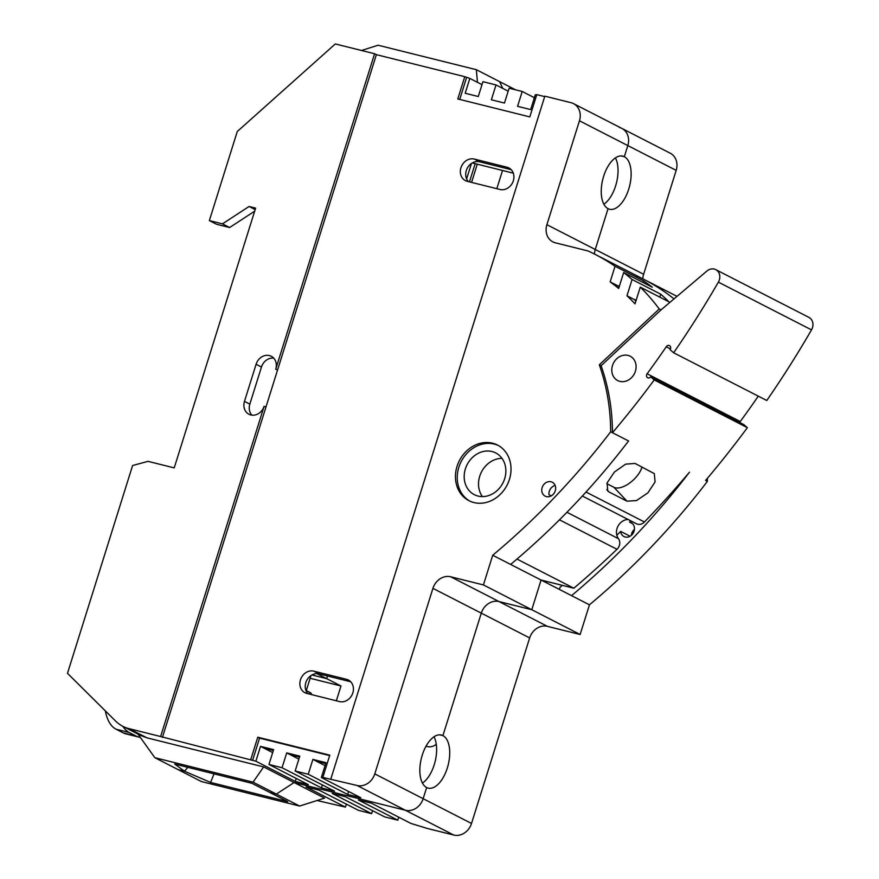 <?xml version="1.0" encoding="UTF-8"?>
<svg xmlns="http://www.w3.org/2000/svg" width="879" height="879" viewBox="0 0 879 879"><rect width="100%" height="100%" fill="white"/><g stroke="black" fill="none" stroke-linecap="round" stroke-linejoin="round"><path stroke-width="1.32" d="M299.794 756.149L295.146 770.993L334.558 791.188L321.461 787.925L282.049 767.73L286.708 752.885L299.794 756.149M286.708 752.885L290.29 754.72L299.53 757.028M321.461 787.925L322.395 784.958M290.29 754.72L298.871 759.126M273.611 749.622L268.963 764.466L308.364 784.661L295.267 781.398L255.866 761.203L260.514 746.359L273.611 749.622M260.514 746.359L264.096 748.194L273.336 750.501M295.267 781.398L296.201 778.431M264.096 748.194L272.677 752.6M325.988 762.675L321.34 777.519L360.742 797.714L347.655 794.451L308.243 774.256L312.891 759.412L325.988 762.675M312.891 759.412L316.473 761.247L325.713 763.554M347.655 794.451L348.578 791.485M316.473 761.247L325.054 765.653M282.049 767.73L268.963 764.466M255.866 761.203L160.615 736.525L264.118 406.263A11.724 10.054 117.1 0 1 248.944 414.251A11.724 10.054 117.1 0 1 244.472 401.373L256.097 364.258A11.724 10.054 117.1 0 1 271.27 356.27A11.724 10.054 117.1 0 1 275.742 369.158L277.533 370.081L376.377 54.663L464.771 76.682L469.836 78.418L482 84.659M299.64 806.043L276.347 794.1L294.102 782.53L276.347 794.1L269.798 792.473L251.888 783.288L174.756 764.071L184.48 771.213L178.14 769.63L201.423 781.563L299.64 806.043L324.549 798.132L294.102 782.53L405.406 810.262L294.102 782.53L263.645 766.917L146.969 737.844L129.059 728.658L160.615 736.525M250.801 759.467L257.778 737.206L329.801 755.16L322.824 777.421L357.039 785.474L405.406 810.262A15.635 13.405 -62.9 0 0 423.151 798.681A15.635 13.405 117.1 0 1 405.406 810.262L453.773 835.05L427.579 828.523L410.9 823.425L371.498 803.23L358.401 799.967L397.802 820.162L384.716 816.899L345.304 796.704L332.207 793.44L371.619 813.635L358.522 810.372L319.11 790.177L306.024 786.914L345.425 807.109L346.359 804.131M322.824 777.421L324.615 778.344L321.34 777.519M308.243 774.256L295.146 770.993M252.592 760.39L259.569 738.129L329.658 755.588M257.778 737.206L259.569 738.129M129.059 728.658A39.083 33.512 117.1 0 1 122.862 726.34A39.083 33.512 117.1 0 1 115.643 721.099L67.485 673.314L132.608 465.507L148.024 461.354L174.218 467.881L255.624 208.125L249.076 206.488L255.152 209.609M361.544 50.488L378.124 45.225L476.341 69.694L499.624 81.637L502.788 88.416L499.624 81.637L515.621 89.834M327.482 675.984L326.658 678.621L311.968 674.962L326.658 678.621L327.482 675.984M210.586 782.431L287.719 801.648L269.798 792.473L276.347 794.1L253.064 782.167L154.847 757.698L178.14 769.63L184.48 771.213L187.842 767.334L184.48 771.213L210.586 782.431L214.026 773.861M546.892 224.694L579.459 120.797L627.815 145.584A15.635 13.405 -62.9 0 0 621.86 128.411A15.635 13.405 117.1 0 1 627.815 145.584L624.332 156.715L621.189 155.935L624.332 156.715L627.815 145.584L676.182 170.372L643.626 274.27L595.259 249.482A15.635 13.405 -62.9 0 0 594.468 254.042A15.635 13.405 117.1 0 1 595.259 249.482L608.048 208.664L595.259 249.482L546.892 224.694A15.635 13.405 -62.9 0 0 552.858 241.879A15.635 13.405 -62.9 0 0 555.341 242.802L588.073 250.965A245.472 210.422 -62.9 0 1 595.193 254.416L643.56 279.203A245.472 210.422 117.1 0 1 674.017 298.893A245.472 210.422 -62.9 0 0 643.56 279.203A245.472 210.422 -62.9 0 0 636.44 275.753M426.645 787.551L423.151 798.681L426.645 787.551A27.359 13.811 -76 0 1 421.788 756.687A27.359 13.811 -76 0 1 441.401 735.031A27.359 13.811 -76 0 1 442.917 735.602L439.786 734.822L442.917 735.602L481.296 613.146A15.635 13.405 117.1 0 1 499.041 601.566A15.635 13.405 -62.9 0 0 481.296 613.146L442.917 735.602A27.359 13.811 -76 0 1 447.774 766.466A27.359 13.811 -76 0 1 428.161 788.122A27.359 13.811 -76 0 1 426.645 787.551M146.969 737.844L140.42 735.338L122.862 726.34A46.906 23.689 -76 0 0 129.158 732.471L116.061 729.207L123.225 732.888A46.906 23.689 104 0 0 125.84 733.866L138.937 737.129A46.906 23.689 -76 0 1 136.322 736.152L129.158 732.471M450.674 576.778L483.417 584.931L492.712 555.253L541.079 580.041L531.784 609.718L499.041 601.566L450.674 576.778A15.635 13.405 -62.9 0 0 432.929 588.359L529.663 637.934L471.518 823.469L374.784 773.894L432.929 588.359M374.784 773.894A15.635 13.405 117.1 0 1 357.039 785.474M492.712 555.253A691.136 592.446 -62.9 0 0 610.674 431.798A209.674 179.734 -62.9 0 0 599.302 364.796L659.239 308.979A245.472 210.422 -62.9 0 0 640.275 287.114L635.034 303.848A229.837 197.017 -62.9 0 0 626.969 295.773L632.078 279.489A245.472 210.422 -62.9 0 0 623.661 272.545L618.673 288.477A229.837 197.017 -62.9 0 0 610.147 281.884L615.047 266.249A245.472 210.422 -62.9 0 0 595.193 254.416M330.845 778.948L544.826 96.163L571.009 102.689A15.635 13.405 117.1 0 1 573.493 103.623A15.635 13.405 117.1 0 1 579.459 120.797M551.034 481.769A7.812 6.702 117.1 0 1 552.276 482.23A7.812 6.702 117.1 0 1 554.682 492.251A7.812 6.702 117.1 0 1 545.145 496.152A7.812 6.702 117.1 0 1 541.816 491.009A7.812 6.702 117.1 0 1 551.034 481.769M492.537 443.192A31.27 26.809 117.1 0 1 497.503 445.049A31.27 26.809 117.1 0 1 507.095 485.098A31.27 26.809 117.1 0 1 468.979 500.7A31.27 26.809 117.1 0 1 458.091 463.453A31.27 26.809 117.1 0 1 492.537 443.192M608.048 208.664A27.359 13.811 -76 0 1 603.192 177.8A27.359 13.811 -76 0 1 622.804 156.143A27.359 13.811 -76 0 1 624.332 156.715A27.359 13.811 -76 0 1 629.188 187.579A27.359 13.811 -76 0 1 609.576 209.235A27.359 13.811 -76 0 1 608.048 208.664M555.143 485.461A7.812 6.702 -62.9 0 0 548.979 494.679L551.265 495.855M510.633 564.428A691.136 592.446 -62.9 0 0 628.584 440.972L610.674 431.798M659.239 308.979L661.03 309.891L601.093 365.708A209.674 179.734 117.1 0 1 612.465 432.721L628.584 440.972M599.302 364.796L601.093 365.708M615.047 266.249L643.714 280.939A245.472 210.422 117.1 0 1 652.328 287.235L623.661 272.545M632.078 279.489L660.733 294.179A245.472 210.422 117.1 0 1 668.93 301.805L640.275 287.114M306.156 690.982L310.99 675.566M466.628 178.887L471.463 163.472M316.934 673.633L340.986 685.972L336.349 700.783M313.77 671.149L346.513 679.313A11.724 10.054 117.1 0 1 348.37 680.005A11.724 10.054 117.1 0 1 352.446 693.97A11.724 10.054 117.1 0 1 339.525 701.574L306.793 693.41A11.724 10.054 117.1 0 1 304.936 692.718A11.724 10.054 117.1 0 1 300.849 678.753A11.724 10.054 117.1 0 1 313.77 671.149L319.143 673.907L350.721 681.774M307.947 693.707A11.724 10.054 117.1 0 1 306.98 679.961A11.724 10.054 117.1 0 1 319.143 673.907M474.253 159.055L506.985 167.219A11.724 10.054 117.1 0 1 508.842 167.911A11.724 10.054 117.1 0 1 512.929 181.887A11.724 10.054 117.1 0 1 500.008 189.479L467.276 181.327A11.724 10.054 117.1 0 1 465.409 180.624A11.724 10.054 117.1 0 1 461.332 166.658A11.724 10.054 117.1 0 1 474.253 159.055L479.626 161.813L511.204 169.68M468.43 181.612A11.724 10.054 117.1 0 1 467.452 167.867A11.724 10.054 117.1 0 1 479.626 161.813M264.118 406.263L265.908 407.186L277.533 370.081M251.877 415.152A11.724 10.054 117.1 0 1 249.845 404.12L261.47 367.015A11.724 10.054 117.1 0 1 273.71 358.138M162.406 737.448L265.908 407.186M275.742 369.158L374.586 53.74L335.306 43.95L237.264 131.531L209.356 220.596L222.453 223.859L249.076 206.488M659.81 297.135L660.733 294.179M636.165 300.222L634.144 299.442A229.837 197.017 117.1 0 1 635.891 301.112M626.969 295.773L634.144 299.442M643.197 282.566L643.714 280.939M619.343 286.345L617.311 285.554A229.837 197.017 117.1 0 1 619.168 286.906M610.147 281.884L617.311 285.554M536.651 95.075L535.311 94.734L530.663 109.578L517.566 106.315L522.214 91.471L509.117 88.208L504.469 103.052L491.372 99.788L496.02 84.944L508.194 91.185M522.214 91.471L534.377 97.712M496.02 84.944L482.934 81.681L478.275 96.525L465.189 93.262L469.836 78.418M459.717 99.426L466.562 77.605M544.683 96.602L536.794 94.635L529.817 116.896L457.794 98.953L464.771 76.682M374.586 53.74L376.377 54.663M209.356 220.596L216.52 224.266L229.617 227.529L254.657 211.191M222.453 223.859L229.617 227.529M476.341 69.694L477.462 82.329M154.847 757.698L137.904 734.053M263.645 766.917L253.064 782.167M483.417 584.931L531.784 609.718L541.079 580.041L571.537 595.643A691.136 592.446 117.1 0 0 689.488 472.188A899.909 771.41 117.1 0 1 644.439 521.994A7.812 6.702 117.1 0 1 636.451 523.752L582.359 496.031M317.055 800.505L345.425 807.109M422.458 783.112A27.359 13.811 104 0 0 435.094 761.654A27.359 13.811 104 0 0 434.006 736.778M619.376 127.477A15.635 13.405 117.1 0 1 621.86 128.411L573.493 103.623M453.773 835.05A15.635 13.405 -62.9 0 0 471.518 823.469M529.663 637.934A15.635 13.405 117.1 0 1 547.408 626.353L499.041 601.566L531.784 609.718L580.14 634.506L547.408 626.353M642.835 278.83A15.635 13.405 117.1 0 1 643.626 274.27M676.182 170.372A15.635 13.405 -62.9 0 0 670.216 153.188L621.86 128.411M632.451 523.598L629.518 522.093A7.812 6.702 117.1 0 1 631.1 522.631A7.812 6.702 117.1 0 1 633.495 532.641A7.812 6.702 117.1 0 1 623.969 536.542A7.812 6.702 117.1 0 1 620.629 531.399L630.089 536.245M631.353 535.355A7.812 6.702 117.1 0 1 634.451 529.323M559.374 589.413L560.033 587.282A675.501 579.052 -62.9 0 0 562.362 585.359M616.838 535.278A675.501 579.052 -62.9 0 0 620.629 531.399M629.518 522.093A675.501 579.052 -62.9 0 0 630.715 520.808M502.535 170.482L496.822 188.688M603.873 204.225A27.359 13.811 104 0 0 616.498 182.766A27.359 13.811 104 0 0 615.421 157.89M436.281 744.293A11.724 10.054 -62.9 0 1 427.304 746.557L426.007 746.238M398.736 817.195L397.802 820.162M372.553 810.669L371.619 813.635M310.133 678.28L340.986 685.972M707.364 478.374A209.674 179.734 117.1 0 1 707.397 481.373A691.136 592.446 117.1 0 1 589.446 604.818L580.14 634.506M589.446 604.818L571.537 595.643M707.397 481.373L705.606 480.45A899.909 771.41 117.1 0 0 747.37 427.677L654.229 379.937L650.68 376.86A2.714 2.329 117.1 0 1 647.131 373.784A899.909 771.41 -62.9 0 0 666.249 346.798A2.758 2.362 117.1 0 1 669.501 345.623A2.758 2.362 117.1 0 1 670.04 349.644L673.644 352.776L766.785 400.505A899.909 771.41 117.1 0 0 811.515 329.878A9.383 8.043 -62.9 0 0 808.9 317.374L715.759 269.633A9.383 8.043 117.1 0 1 718.374 282.137L811.515 329.878M311.089 694.487L311.353 693.652A15.635 1.582 -162.6 0 0 309.529 692.245L306.277 690.575M609.07 491.998L607.719 490.987L607.125 482.868L614.388 472.056L625.639 464.156L635.067 463.442L654.328 473.638L655.075 481.923L647.911 492.833L636.517 500.58L626.98 501.173L609.07 491.998L606.807 489.592M642.022 467.013A19.547 9.625 -43.2 0 1 629.595 483.087A19.547 9.625 -43.2 0 1 613.949 487.307L606.862 483.681M628.166 519.5A11.713 10.043 -62.9 0 0 617.904 526.356A11.713 10.043 -62.9 0 0 618.442 538.673A7.812 6.702 117.1 0 1 617.003 549.298A899.909 771.41 117.1 0 1 573.855 588.216L541.145 580.063M573.855 588.216L516.973 559.066M612.465 432.721A899.909 771.41 -62.9 0 0 654.229 379.937M670.446 348.941L666.249 346.798M650.68 376.86L743.821 424.601L747.37 427.677M758.28 396.154A899.909 771.41 117.1 0 1 740.272 421.524L647.131 373.784M740.272 421.524A2.714 2.329 -62.9 0 0 739.766 422.513M619.871 381.376A13.679 11.724 117.1 0 1 617.706 380.563A13.679 11.724 117.1 0 1 613.509 363.038A13.679 11.724 117.1 0 1 630.177 356.215A13.679 11.724 117.1 0 1 634.946 372.509A13.679 11.724 117.1 0 1 619.871 381.376M673.644 352.776A899.909 771.41 -62.9 0 0 718.374 282.137M661.03 309.891L706.914 271.04A9.383 8.043 117.1 0 1 715.759 269.633M482.395 496.591A23.447 20.107 117.1 0 1 481.472 471.968A23.447 20.107 117.1 0 1 501.997 458.344M492.009 451.531A23.447 20.107 117.1 0 1 495.723 452.927A23.447 20.107 117.1 0 1 502.92 482.967A23.447 20.107 117.1 0 1 474.33 494.668A23.447 20.107 117.1 0 1 466.167 466.727A23.447 20.107 117.1 0 1 492.009 451.531M498.382 445.521A31.27 26.809 -62.9 0 0 494.328 444.104A31.27 26.809 -62.9 0 0 460.113 463.826A31.27 26.809 -62.9 0 0 469.88 501.14M105.348 710.88A46.906 23.689 104 0 0 116.061 729.207M140.299 737.393A46.906 23.689 -76 0 1 138.937 737.129M346.513 679.313L350.018 681.104M506.985 167.219L510.501 169.021M244.472 401.373L249.845 404.12M256.097 364.258L261.47 367.015M475.176 163.659L469.474 181.876M309.529 692.245L308.99 693.96M626.98 501.173L613.949 487.307M618.442 538.673L566.944 512.281M617.003 549.298L559.483 519.819M586.007 492.042L644.439 521.994M136.322 736.152L123.225 732.888M677.017 296.355L643.56 279.203M472.309 162.945L513.292 173.163M471.573 182.392L477.275 164.186"/></g></svg>
